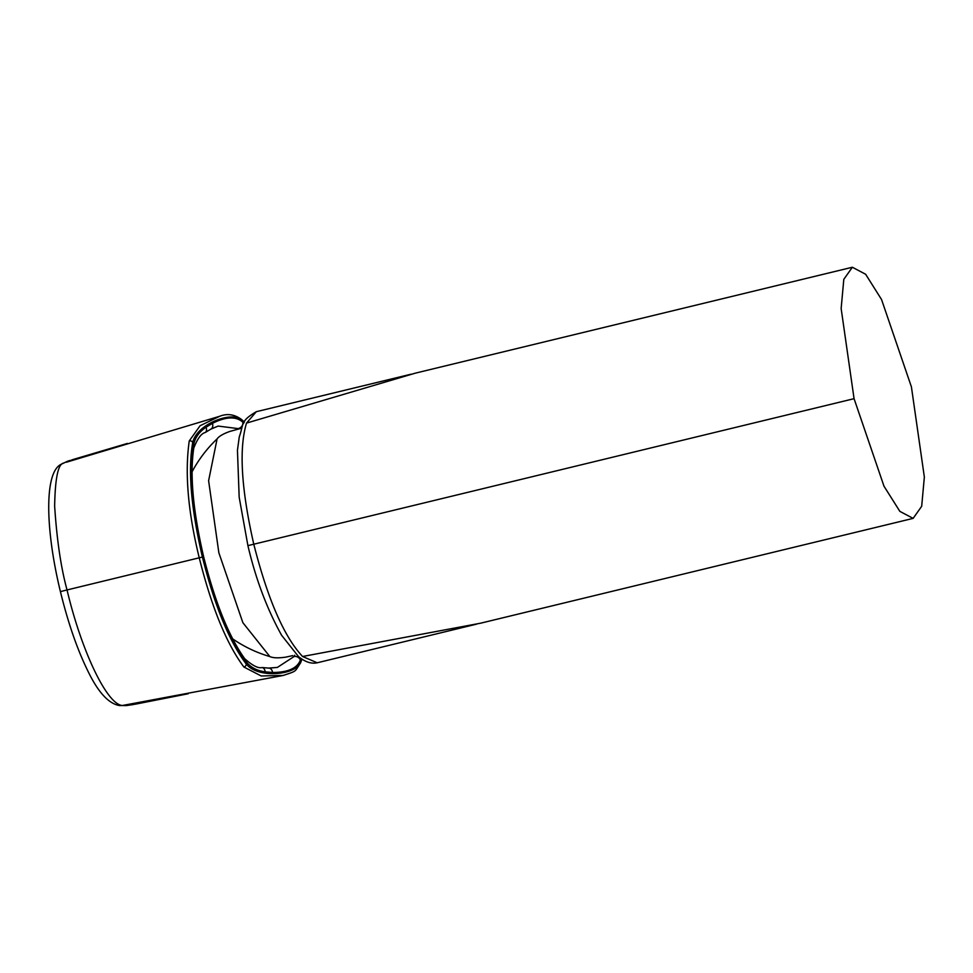 <?xml version="1.0" encoding="UTF-8"?>
<svg xmlns="http://www.w3.org/2000/svg" width="973" height="973" viewBox="0 0 973 973"><rect width="100%" height="100%" fill="white"/><g stroke="black" fill="none" stroke-linecap="round" stroke-linejoin="round"><path stroke-width="1.46" d="M241.632 428.205L229.896 431.416C223.255 433.776 218.986 436.269 217.101 438.896L208.611 480.723L218.852 552.749L242.873 622.684L269.849 656.568C273.036 658.016 278.339 658.21 285.758 657.14L292.751 655.607M911.421 386.913L881.55 299.538L865.642 274.264L852.36 267.247L843.81 279.336L841.146 308.514L854.063 398.675L883.995 486.196L899.867 511.372L913.136 518.378L921.686 506.276L924.35 477.05L911.421 386.913M415.374 373.146L246.522 423.097C238.823 448.602 241.243 488.957 253.771 544.15C267.721 599.149 283.982 636.597 302.554 656.495L480.601 623.194L913.136 518.378M302.554 656.495L317.198 662.783C311.384 664.06 305.169 662.005 298.541 656.617L281.598 635.26C266.991 608.94 255.753 579.069 247.908 545.622L239.176 497.252L237.448 450.268L239.261 436.95C244.089 423.219 240.185 421.273 256.325 411.688L246.522 423.097M854.063 398.675L248.018 545.61M122.294 705.486L119.314 705.522L122.294 705.486C107.042 704.464 81.598 651.521 67.04 589.954L199.234 557.809C187.984 511.822 184.663 472.854 189.261 440.927L200.11 425.712L219.752 416.249L66.456 462.211L72.72 459.609L66.456 462.211M301.521 658.903L300.621 661.239C299.076 674.471 258.721 679.628 246.242 664.036A2.676 2.262 141.3 0 1 243.895 667.016L261.19 675.967L283.228 675.444L125.128 704.987L135.77 704.099L188.239 693.749M61.421 464.145L63.707 463.075C58.161 463.72 55.145 478.084 54.646 506.142C56.848 539.845 60.971 567.782 67.04 589.954L60.411 591.608C68.061 622.817 77.195 649.271 87.838 670.944C97.993 692.046 108.49 703.576 119.314 705.522L126.283 705.571A9.499 9.243 -95.3 0 0 126.295 705.571A9.499 9.243 -95.3 0 0 127.074 705.461L122.367 705.486L125.128 704.987M268.037 668.147A5.364 3.989 89.4 0 1 268.645 668.074L262.102 667.551C258.21 668.548 252.408 665.593 244.685 658.672L244.685 658.672A5.364 4.427 143 0 1 245.427 660.667L246.242 664.036C229.227 641.365 214.607 605.705 202.408 557.055C191.049 508.222 187.825 470.044 192.715 442.52C196.765 423.255 235.089 409.682 242.593 421.127L244.089 422.489M147.714 701.691L145.95 702.092M189.261 440.927A2.676 2.274 11.9 0 1 192.715 442.52L193.53 445.877C194.539 438.446 198.699 432.231 206.008 427.244L212.418 423.352C226.077 416.541 236.232 416.176 242.861 422.246L243.785 423.085M63.707 463.075L61.335 464.206C44.235 471.747 45.135 528.801 60.411 591.608M206.008 427.244A5.364 3.928 53.4 0 1 205.254 432.511C201.326 433.399 197.495 438.58 193.773 448.054L193.773 448.054A5.364 4.451 -169.9 0 0 193.53 445.877C189.309 473.109 192.618 510.083 203.466 556.824C215.155 603.369 229.154 637.984 245.427 660.667C249.708 666.882 256.276 670.616 265.13 671.856L272.61 672.465C287.972 672.416 297.215 668.293 300.353 660.12L300.621 661.239A2.676 2.445 22.9 0 1 300.572 662.893L300.572 662.893C294.308 672.148 297.531 670.689 283.228 675.444M135.77 704.099L127.074 705.461M294.661 655.218L294.174 656.459L277.366 667.429L269.193 668.123M211.263 428.886L218.171 426.077L239.565 428.789M277.281 667.442L268.645 668.074A5.364 3.989 89.4 0 1 272.61 672.465M262.102 667.551A5.364 3.916 100 0 1 265.13 671.856M212.418 423.352A5.364 3.989 64.1 0 1 210.837 429.142L218.159 426.089M205.254 432.511L210.837 429.142M202.408 557.055L199.234 557.809C211.676 607.456 226.563 643.858 243.895 667.016M244.332 422.039L241.827 419.704A2.676 2.433 130.7 0 1 242.593 421.127L242.861 422.246A5.364 4.853 131.5 0 1 239.042 428.315M300.961 658.514L300.353 660.12A5.364 4.865 22.1 0 0 294.174 656.459M68.013 461.093A9.499 9.243 -109.4 0 0 67.66 461.214A9.499 9.243 -109.4 0 0 67.648 461.214L61.335 464.206M232.596 638.811A129.19 129.19 0 0 0 269.849 656.568M217.101 438.896A129.19 129.19 0 0 0 192.022 471.893M852.36 267.247L415.276 373.17M476.563 624.155L317.174 662.795M256.288 411.701L411.105 374.191M301.934 659.195L300.572 662.893M241.827 419.704C234.761 414.401 227.402 413.245 219.764 416.249L219.764 416.249M127.414 443.42L72.683 459.621M193.773 448.054C189.735 474.727 193.019 510.971 203.649 556.787C215.106 602.409 228.789 636.366 244.685 658.672M126.295 705.571L133.033 704.61M67.66 461.214L70.032 460.436"/></g></svg>
